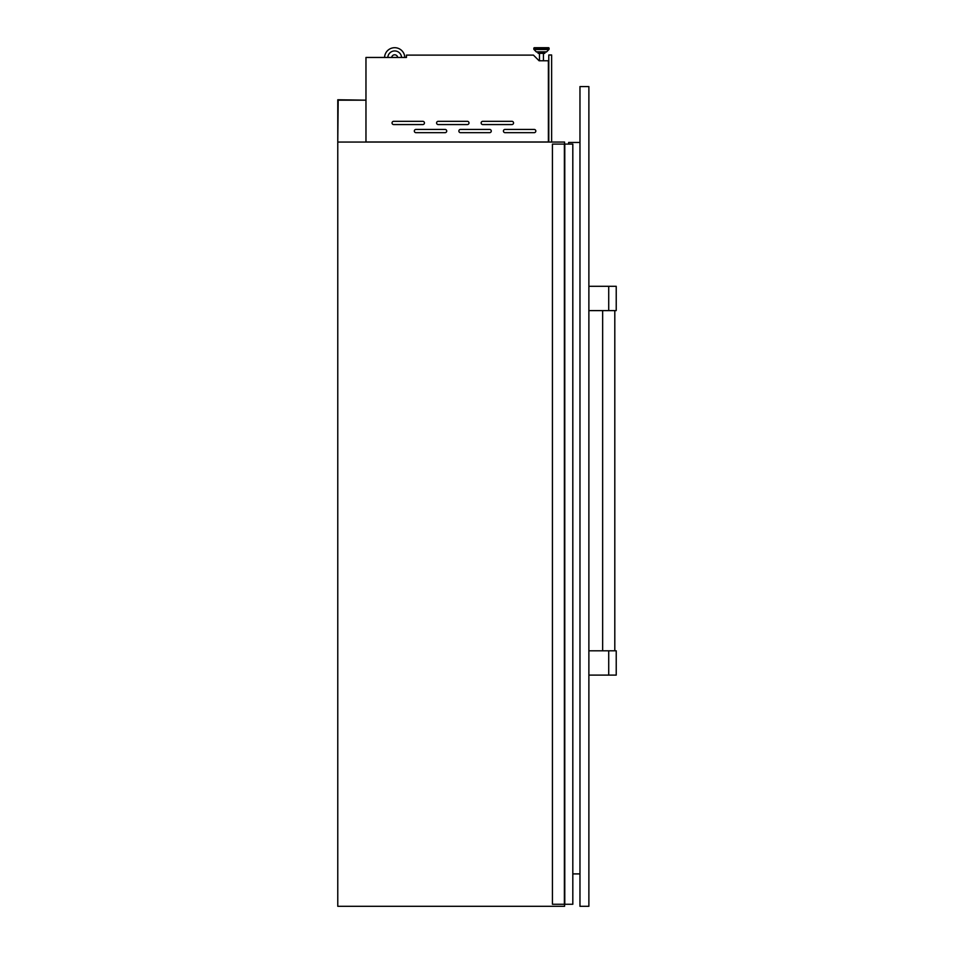 <?xml version="1.0" encoding="UTF-8"?>
<svg xmlns="http://www.w3.org/2000/svg" width="954" height="954" viewBox="0 0 954 954"><rect width="100%" height="100%" fill="white"/><g stroke="black" fill="none" stroke-linecap="round" stroke-linejoin="round"><path stroke-width="1.43" d="M564.577 144.09L564.577 142.063L337.776 142.063L338.181 100.17L365.966 100.17L337.776 99.765L337.776 906.3L564.577 906.3L564.577 904.273M446.722 131.044A1.622 1.622 0 0 0 445.101 129.434L415.944 129.434A1.622 1.622 0 0 0 414.322 131.044A1.622 1.622 0 0 0 415.944 132.666L445.101 132.666A1.622 1.622 0 0 0 446.722 131.044M491.274 131.044A1.622 1.622 0 0 0 489.652 129.434L460.496 129.434A1.622 1.622 0 0 0 458.874 131.044A1.622 1.622 0 0 0 460.496 132.666L489.652 132.666A1.622 1.622 0 0 0 491.274 131.044M535.826 131.044A1.622 1.622 0 0 0 534.204 129.434L505.048 129.434A1.622 1.622 0 0 0 503.426 131.044A1.622 1.622 0 0 0 505.048 132.666L534.204 132.666A1.622 1.622 0 0 0 535.826 131.044M424.447 122.947A1.622 1.622 0 0 0 422.837 121.325L393.668 121.325A1.622 1.622 0 0 0 392.046 122.947A1.622 1.622 0 0 0 393.668 124.569L422.837 124.569A1.622 1.622 0 0 0 424.447 122.947M468.998 122.947A1.622 1.622 0 0 0 467.377 121.325L438.22 121.325A1.622 1.622 0 0 0 436.598 122.947A1.622 1.622 0 0 0 438.22 124.569L467.377 124.569A1.622 1.622 0 0 0 468.998 122.947M513.55 122.947A1.622 1.622 0 0 0 511.928 121.325L482.772 121.325A1.622 1.622 0 0 0 481.15 122.947A1.622 1.622 0 0 0 482.772 124.569L511.928 124.569A1.622 1.622 0 0 0 513.55 122.947M538.092 52.041L546.189 52.041L536.72 52.041L538.092 52.041L538.092 53.352L544.817 53.352L544.817 52.041L546.189 52.041A0.608 0.608 0 0 0 546.618 51.862L548.908 49.501A0.608 0.608 0 0 0 549.087 49.071L549.087 48.308A0.608 0.608 0 0 0 548.478 47.7L534.443 47.7L548.478 47.7A0.608 0.608 0 0 1 549.087 48.308L533.835 48.308A0.608 0.608 0 0 1 534.443 47.7M544.817 52.041L546.189 52.041A0.608 0.608 0 0 0 546.618 51.862L536.291 51.862A0.608 0.608 0 0 0 536.72 52.041A0.608 0.608 0 0 1 536.291 51.862L534.001 49.501A0.608 0.608 0 0 1 533.835 49.071L533.835 48.308M543.446 60.782L543.446 53.352M539.463 60.782L539.463 53.352M548.383 141.979L365.966 141.979L365.966 57.455L406.464 57.455L406.464 55.117L533.441 55.117L539.105 60.782L548.383 60.782L548.383 142.063M391.665 57.455A3.041 3.041 0 0 1 397.699 57.455M404.806 57.455A10.124 10.124 0 0 0 394.682 47.7A10.124 10.124 0 0 0 384.569 57.455M401.562 57.455A6.881 6.881 0 0 0 394.682 50.944A6.881 6.881 0 0 0 387.813 57.455M548.788 142.063L548.788 54.986L551.627 54.986L551.627 142.063M564.78 144.09L564.78 904.273L552.426 904.273L552.426 144.09L572.805 144.09L572.817 904.273L572.817 144.09M564.78 904.273L572.817 904.273M614.805 650.807L614.805 310.61M602.654 650.807L602.654 310.61M588.88 906.3L588.88 86.575L579.972 86.575L579.972 906.3L588.88 906.3M579.972 873.9L572.817 873.9M579.972 142.468L568.632 142.468L568.632 144.09M608.724 650.807L608.724 675.11L616.224 675.11L616.224 650.807L588.88 650.807M608.724 675.11L588.88 675.11M608.724 310.61L616.224 310.61L616.224 286.307L608.724 286.307L608.724 310.61L588.88 310.61M608.724 286.307L588.88 286.307M534.001 49.501L548.908 49.501M533.835 49.071L549.087 49.071M564.374 904.273L564.374 144.09"/></g></svg>
